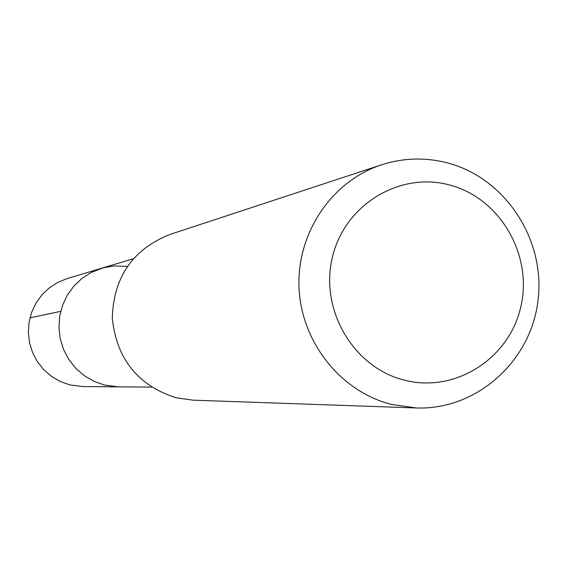 <?xml version="1.0" encoding="UTF-8"?>
<svg xmlns="http://www.w3.org/2000/svg" width="567" height="567" viewBox="0 0 567 567"><rect width="100%" height="100%" fill="white"/><g stroke="black" fill="none" stroke-linecap="round" stroke-linejoin="round"><path stroke-width="0.85" d="M133.153 258.786L67.267 278.539L57.862 282.352L49.315 287.859L41.93 294.883L35.955 303.175L31.61 312.445L29.045 322.382L28.35 332.631L29.555 342.844L32.61 352.653L37.415 361.725L43.794 369.741L51.533 376.424L60.35 381.548L69.947 384.929L82.662 386.552L118.425 386.843L104.505 385.064L94.002 381.35L84.341 375.73L75.865 368.387L68.869 359.584L63.603 349.619L60.251 338.839L58.933 327.634L59.691 316.372L62.498 305.464L67.253 295.287L73.788 286.186L81.875 278.489L91.23 272.443L103.314 267.766L114.279 265.93L127.221 266.433M101.528 268.269L91.23 272.443L81.875 278.489L73.788 286.186L67.253 295.287L62.498 305.464L59.691 316.372L58.933 327.634L60.251 338.839L63.603 349.619L68.869 359.584L75.865 368.387L84.341 375.73L94.002 381.35L104.505 385.064L118.425 386.843L151.439 387.112M381.541 164.813L169.547 234.589C132.508 249.565 113.428 277.454 112.309 318.278C116.604 358.925 137.831 385.418 175.997 397.751L193.141 400.182L416.192 407.964L391.45 404.406C340.533 391.577 301.134 342.036 299.036 287.441C296.711 232.853 331.936 180.979 381.541 164.813C403.754 157.697 426.108 157.165 448.617 163.218C506.281 178.874 546.056 240.876 537.899 301.46C530.343 362.122 476.011 410.281 416.192 407.964M404.136 380.088C353.383 367.515 319.412 309.596 332.432 257.135C344.701 204.474 400.309 171 450.29 185.182C500.47 198.592 533.15 255.526 520.726 307.165C509.038 358.989 454.713 393.441 404.136 380.088M29.98 317.818L60.712 311.361"/></g></svg>
